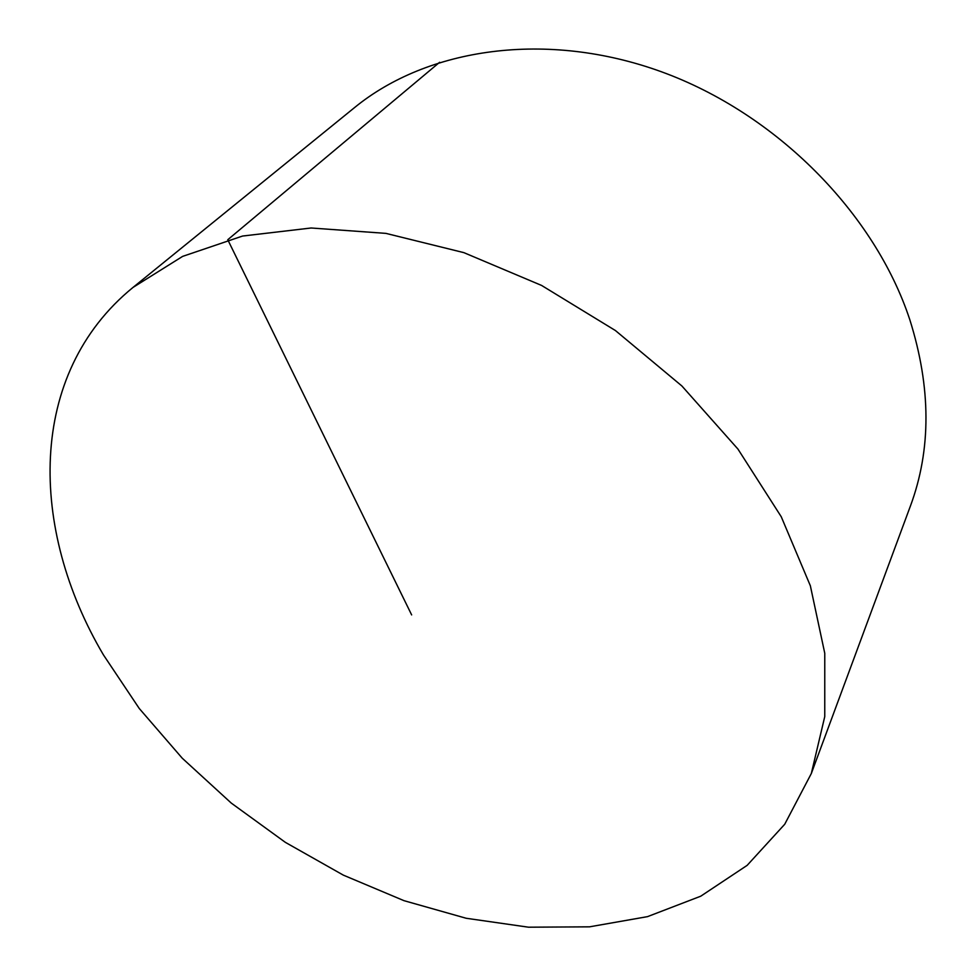 <?xml version="1.0" encoding="UTF-8"?>
<svg xmlns="http://www.w3.org/2000/svg" width="976" height="976" viewBox="0 0 976 976"><rect width="100%" height="100%" fill="white"/><g stroke="black" fill="none" stroke-linecap="round" stroke-linejoin="round"><path stroke-width="1.46" d="M133.017 287.42L354.556 107.58C427.207 48.129 546.206 29.939 661.447 71.773C776.554 113.643 874.752 213.268 909.852 319.835C931.141 387.557 931.336 449.594 910.437 505.971L811.312 773.541L784.716 824.269L747.152 865.358L700.731 896.2L647.527 916.635L589.516 926.834L528.528 927.2L466.199 918.27L404.015 900.677L343.332 875.13L285.37 842.361L231.3 803.114L182.231 758.193L139.239 708.466L103.419 654.872C29.231 529.236 26.462 374.308 133.017 287.42L182.634 256.383L242.56 236.046L311.112 227.994L385.874 233.374L463.856 252.638L541.595 285.443L615.441 330.559L681.907 385.996L737.941 449.07L781.239 516.731L810.361 585.807L824.769 653.298L824.757 716.591L811.312 773.541M439.615 62.281L227.762 239.73L411.652 614.917"/></g></svg>
